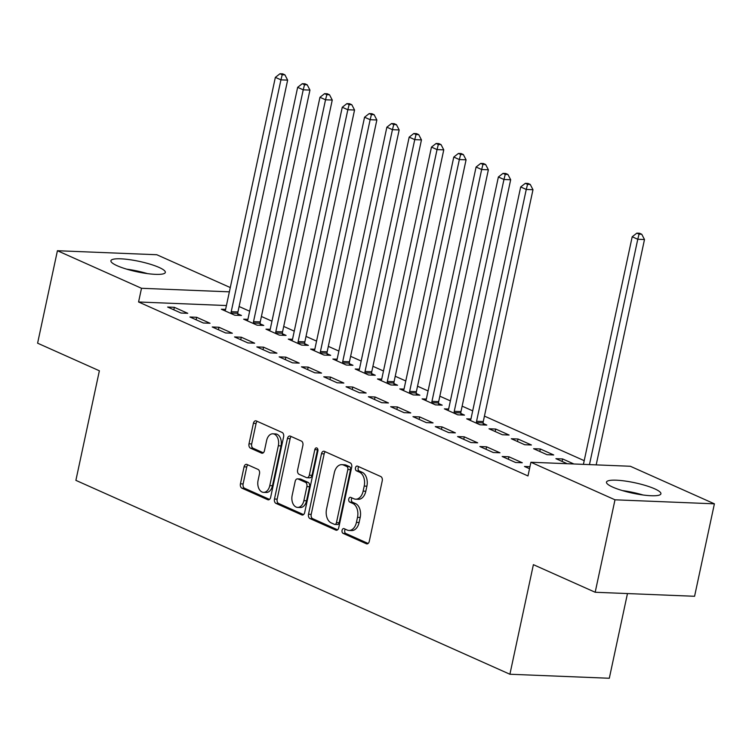 <?xml version="1.0" encoding="UTF-8"?>
<svg xmlns="http://www.w3.org/2000/svg" width="752" height="752" viewBox="0 0 752 752"><rect width="100%" height="100%" fill="white"/><g stroke="black" fill="none" stroke-linecap="round" stroke-linejoin="round"><path stroke-width="1.13" d="M342.066 530.329A2.453 1.607 -87.7 0 0 343.1 533.365L366.356 543.762A3.506 2.303 -87.7 0 0 366.938 543.893A3.506 2.303 -87.7 0 0 369.27 541.374L382.232 480.876A3.506 2.303 -87.7 0 0 380.766 476.533L357.51 466.146A2.453 1.607 -87.7 0 0 357.106 466.052A2.453 1.607 -87.7 0 0 355.47 467.81A2.453 1.607 -87.7 0 0 356.495 470.846L359.512 472.19A11.205 7.37 -87.7 0 1 364.212 486.083L363.131 491.122A11.205 7.37 -87.7 0 1 355.668 499.187A11.205 7.37 -87.7 0 1 353.816 498.745L350.808 497.401A2.453 1.607 -87.7 0 0 350.404 497.307A2.453 1.607 -87.7 0 0 348.768 499.074A2.453 1.607 -87.7 0 0 349.793 502.11L352.81 503.455A11.205 7.37 -87.7 0 1 357.51 517.338L356.429 522.377A11.205 7.37 -87.7 0 1 348.966 530.451A11.205 7.37 -87.7 0 1 347.114 530.01L344.106 528.665A2.453 1.607 -87.7 0 0 343.702 528.562A2.453 1.607 -87.7 0 0 342.066 530.329M345.328 529.211A2.453 1.607 -87.7 0 0 344.754 530.442A2.453 1.607 -87.7 0 0 345.779 533.478L368.123 543.461M358.732 466.691A2.453 1.607 -87.7 0 0 358.159 467.923A2.453 1.607 -87.7 0 0 359.183 470.959L362.191 472.303L359.512 472.19M352.03 497.946A2.453 1.607 -87.7 0 0 351.457 499.178A2.453 1.607 -87.7 0 0 352.481 502.214L355.499 503.558L352.81 503.455M159.076 267.43A27.833 5.32 -167.9 0 1 165.337 272.421A27.833 5.32 -167.9 0 1 146.847 273.531A27.833 5.32 -167.9 0 1 117.171 265.738A27.833 5.32 -167.9 0 1 110.911 260.747A27.833 5.32 -167.9 0 1 129.4 259.637A27.833 5.32 -167.9 0 1 159.076 267.43M654.654 488.809A27.833 5.32 -167.9 0 1 660.914 493.801A27.833 5.32 -167.9 0 1 642.415 494.91A27.833 5.32 -167.9 0 1 612.739 487.117A27.833 5.32 -167.9 0 1 606.488 482.126A27.833 5.32 -167.9 0 1 624.978 481.017A27.833 5.32 -167.9 0 1 654.654 488.809M246.976 464.463A3.506 2.303 -87.7 0 0 246.402 464.332A3.506 2.303 -87.7 0 0 244.071 466.851L240.433 483.827A3.506 2.303 -87.7 0 0 241.9 488.161L267.731 499.704A3.506 2.303 -87.7 0 0 268.314 499.845A3.506 2.303 -87.7 0 0 270.645 497.316L283.617 436.818A3.506 2.303 -87.7 0 0 282.141 432.475L256.31 420.941A3.506 2.303 -87.7 0 0 255.736 420.8A3.506 2.303 -87.7 0 0 253.405 423.32L249.006 443.821A3.506 2.303 -87.7 0 0 250.472 448.164L261.527 453.099A3.506 2.303 -87.7 0 0 262.11 453.24A3.506 2.303 -87.7 0 0 264.441 450.721L266.622 440.55A9.372 6.157 -87.7 0 1 272.854 433.81A9.372 6.157 -87.7 0 1 278.334 445.786L269.789 485.613A9.372 6.157 -87.7 0 1 263.557 492.363A9.372 6.157 -87.7 0 1 258.077 480.387L259.506 473.741A3.506 2.303 -87.7 0 0 258.039 469.408L246.976 464.463M226.437 305.538L138.565 301.984L527.979 475.941L530.912 462.245L630.317 466.259L714.4 503.821L614.995 499.807L530.912 462.245M138.565 301.984L141.508 288.289L57.425 250.726L156.82 254.74L230.291 287.565M714.4 503.821L694.575 596.28L595.18 592.256L533.394 564.667L509.903 674.243L75.886 480.359L99.377 370.783L37.6 343.185L57.425 250.726M595.18 592.256L614.995 499.807M308.517 514.236A3.506 2.303 -87.7 0 0 309.984 518.579L335.815 530.113A3.506 2.303 -87.7 0 0 336.398 530.254A3.506 2.303 -87.7 0 0 338.729 527.735L351.701 467.236A3.506 2.303 -87.7 0 0 350.225 462.894L324.394 451.35A3.506 2.303 -87.7 0 0 323.821 451.219A3.506 2.303 -87.7 0 0 321.489 453.738L308.517 514.236L311.206 514.349A3.506 2.303 -87.7 0 0 312.672 518.683L337.582 529.812M301.778 514.913L275.946 503.37A3.506 2.303 -87.7 0 1 274.471 499.027L287.443 438.529A3.506 2.303 -87.7 0 1 289.774 436.01A3.506 2.303 -87.7 0 1 290.357 436.141L301.411 441.086A3.506 2.303 -87.7 0 1 302.877 445.419L297.613 469.962A3.506 2.303 -87.7 0 0 299.089 474.296L306.421 477.576A3.506 2.303 -87.7 0 0 306.995 477.717A3.506 2.303 -87.7 0 0 309.326 475.189L314.806 449.649A2.453 1.607 -87.7 0 1 316.442 447.882A2.453 1.607 -87.7 0 1 317.87 451.012L304.682 512.526A3.506 2.303 -87.7 0 1 302.351 515.045A3.506 2.303 -87.7 0 1 301.778 514.913L302.943 514.96M509.903 674.243L609.308 678.257L627.469 593.563M196.657 317.288L189.936 317.015L203.322 322.993L210.034 323.266L196.657 317.288L196.122 319.779M247.906 319.365L243.667 319.186L257.052 325.165L263.764 325.437L260.154 323.83M241.26 337.216L234.549 336.943L247.925 342.921L254.646 343.194L241.26 337.216L240.725 339.707M292.509 339.284L288.279 339.114L301.655 345.093L308.376 345.365L304.767 343.758M285.863 357.144L279.152 356.871L292.528 362.849L299.249 363.122L285.863 357.144L285.337 359.635M337.112 359.212L332.882 359.042L346.258 365.021L352.979 365.293L349.37 363.677M330.476 377.072L323.755 376.799L337.14 382.777L343.852 383.05L330.476 377.072L329.94 379.563M381.725 379.14L377.485 378.97L390.871 384.949L397.582 385.221L393.973 383.605M375.079 397L368.367 396.727L381.743 402.705L388.464 402.969L375.079 397L374.543 399.481M426.328 399.068L422.098 398.898L435.474 404.877L442.195 405.149L438.585 403.533M419.682 416.918L412.97 416.646L426.346 422.624L433.067 422.897L419.682 416.918L419.155 419.409M470.931 418.996L466.701 418.826L480.077 424.795L486.798 425.068L483.188 423.461M464.294 436.846L457.573 436.574L470.959 442.552L477.67 442.825L464.294 436.846L463.758 439.337M518.025 439.018L511.304 438.745L524.689 444.723L531.401 444.996L518.025 439.018L517.489 441.509M508.897 456.774L502.186 456.502L515.562 462.48L522.283 462.753L508.897 456.774L508.361 459.265M573.898 463.984L562.628 458.946L562.092 461.437M567.177 463.711L555.916 458.673L562.628 458.946M584.201 460.666L484.438 416.11M472.688 410.855L462.142 406.146M450.382 400.891L439.835 396.182M428.076 390.927L417.529 386.218M405.779 380.963L395.232 376.254M383.473 370.999L372.926 366.29M361.167 361.035L350.62 356.326M338.87 351.071L328.323 346.362M316.564 341.107L306.017 336.398M294.258 331.153L283.711 326.434M271.961 321.189L261.414 316.479M249.655 311.225L239.108 306.515M529.53 468.722L524.482 466.466L529.963 466.691M540.321 448.982L533.61 448.709L546.995 454.687L553.707 454.96L540.321 448.982L539.795 451.473M486.591 446.81L479.879 446.538L493.265 452.516L499.977 452.789L486.591 446.81L486.065 449.301M495.718 429.054L489.007 428.781L502.383 434.759L509.104 435.032L495.718 429.054L495.183 431.545M441.988 426.882L435.276 426.61L448.653 432.588L455.374 432.861L441.988 426.882L441.452 429.373M448.634 409.032L444.394 408.862L457.78 414.841L464.492 415.104L460.882 413.497M397.385 406.954L390.664 406.691L404.05 412.66L410.761 412.933L397.385 406.954L396.849 409.445M404.021 389.104L399.791 388.934L413.168 394.913L419.889 395.185L416.279 393.569M352.773 387.036L346.061 386.763L359.437 392.741L366.158 393.014L352.773 387.036L352.246 389.527M359.418 369.176L355.188 369.006L368.565 374.985L375.286 375.257L371.676 373.641M308.17 367.108L301.458 366.835L314.834 372.813L321.555 373.086L308.17 367.108L307.634 369.599M314.815 349.248L310.576 349.078L323.962 355.057L330.673 355.329L327.064 353.713M263.567 347.18L256.846 346.907L270.231 352.885L276.943 353.158L263.567 347.18L263.031 349.671M270.203 329.329L265.973 329.15L279.349 335.129L286.07 335.401L282.461 333.794M218.954 327.252L212.243 326.979L225.619 332.957L232.34 333.23L218.954 327.252L218.428 329.743M225.6 309.401L221.361 309.232L234.746 315.201L241.467 315.473L237.858 313.866M174.351 307.324L167.64 307.051L181.016 313.029L187.737 313.302L174.351 307.324L173.815 309.815M229.369 291.842L141.508 288.289M348.966 530.451L351.654 530.555A11.205 7.37 -87.7 0 0 359.108 522.49L356.429 522.377M355.499 503.558A11.205 7.37 -87.7 0 1 360.189 517.451L359.108 522.49M355.668 499.187L358.356 499.3A11.205 7.37 -87.7 0 0 365.81 491.235L363.131 491.122M362.191 472.303A11.205 7.37 -87.7 0 1 366.891 486.187L365.81 491.235M325.315 451.764A3.506 2.303 -87.7 0 0 324.168 453.841L311.206 514.349M334.414 524.332A2.453 1.607 -87.7 0 0 334.819 524.435A2.453 1.607 -87.7 0 0 336.454 522.668L347.838 469.558A2.453 1.607 -87.7 0 0 346.813 466.522L343.636 465.103A11.205 7.37 -87.7 0 0 341.784 464.661A11.205 7.37 -87.7 0 0 334.33 472.735L326.547 509.029A11.205 7.37 -87.7 0 0 331.247 522.922L334.414 524.332M337.103 524.445A2.453 1.607 -87.7 0 0 337.507 524.539A2.453 1.607 -87.7 0 0 339.143 522.772L336.454 522.668M341.784 464.661L344.472 464.774A11.205 7.37 -87.7 0 1 346.324 465.215L349.501 466.635A2.453 1.607 -87.7 0 1 350.526 469.671L339.143 522.772M303.545 514.612L278.625 503.483L275.946 503.37M291.268 436.555A3.506 2.303 -87.7 0 0 290.131 438.642L277.159 499.14A3.506 2.303 -87.7 0 0 278.625 503.483M306.995 477.717L309.683 477.821A3.506 2.303 -87.7 0 0 312.014 475.302L317.494 449.752L314.806 449.649M317.739 449.038A2.453 1.607 -87.7 0 0 317.494 449.752M292.161 495.418A9.372 6.157 -87.7 0 0 297.642 507.403A9.372 6.157 -87.7 0 0 303.874 500.653L306.882 486.619A3.506 2.303 -87.7 0 0 305.415 482.286L298.074 479.005A3.506 2.303 -87.7 0 0 297.501 478.864A3.506 2.303 -87.7 0 0 295.169 481.393L292.161 495.418M297.642 507.403L300.321 507.506A9.372 6.157 -87.7 0 0 306.562 500.766L303.874 500.653M297.501 478.864L300.189 478.977A3.506 2.303 -87.7 0 1 300.762 479.118L308.094 482.389A3.506 2.303 -87.7 0 1 309.57 486.732L306.562 500.766M263.557 492.363L266.246 492.466A9.372 6.157 -87.7 0 0 272.478 485.726L269.789 485.613M272.854 433.81L275.542 433.913A9.372 6.157 -87.7 0 1 281.022 445.889L272.478 485.726M257.231 421.346A3.506 2.303 -87.7 0 0 256.084 423.432L251.694 443.934A3.506 2.303 -87.7 0 0 253.161 448.277L263.303 452.798M247.897 464.877A3.506 2.303 -87.7 0 0 246.759 466.954L243.122 483.931A3.506 2.303 -87.7 0 0 244.588 488.274L269.498 499.403M596.186 464.877L644.492 239.531L637.771 239.268L632.197 236.777L583.411 464.369M589.465 464.614L637.771 239.268L639.068 234.145L641.757 234.257L639.529 233.261L636.841 233.148L639.068 234.145M632.197 236.777L636.841 233.148M641.757 234.257L644.492 239.531M628.653 492.269A24.083 4.606 -167.9 0 1 636.54 493.961M643.016 494.995A27.655 5.292 12.1 0 0 627.083 491.282A27.655 5.292 12.1 0 0 622.308 490.558M133.076 270.889A24.083 4.606 -167.9 0 1 140.962 272.581M147.448 273.615A27.655 5.292 12.1 0 0 131.506 269.902A27.655 5.292 12.1 0 0 126.74 269.178M483.254 424.927L483.16 422.897A3.572 2.35 92.3 0 1 483.273 421.543L532.98 189.72L526.259 189.448L520.685 186.957L470.987 418.789A3.572 2.35 92.3 0 1 470.545 419.992L470.31 420.434M476.467 423.188L476.448 422.624A3.572 2.35 92.3 0 1 476.561 421.28L526.259 189.448L527.556 184.334L530.245 184.437L528.017 183.441L525.328 183.338L527.556 184.334M520.685 186.957L525.328 183.338M530.245 184.437L532.98 189.72M460.948 414.963L460.863 412.933A3.572 2.35 92.3 0 1 460.976 411.588L510.674 179.756L503.953 179.484L498.379 176.993L448.681 408.825A3.572 2.35 92.3 0 1 448.248 410.028L448.004 410.47M454.17 413.224L454.142 412.66A3.572 2.35 92.3 0 1 454.255 411.316L503.953 179.484L505.25 174.37L507.938 174.473L505.711 173.477L503.022 173.374L505.25 174.37M498.379 176.993L503.022 173.374M507.938 174.473L510.674 179.756M438.642 404.999L438.557 402.969A3.572 2.35 92.3 0 1 438.67 401.624L488.368 169.792L481.656 169.52L476.082 167.029L426.375 398.861A3.572 2.35 92.3 0 1 425.942 400.064L425.707 400.506M431.864 403.26L431.845 402.696A3.572 2.35 92.3 0 1 431.958 401.352L481.656 169.52L482.953 164.406L485.632 164.509L483.404 163.513L480.716 163.41L482.953 164.406M476.082 167.029L480.716 163.41M485.632 164.509L488.368 169.792M416.345 395.035L416.251 393.005A3.572 2.35 92.3 0 1 416.364 391.66L466.071 159.828L459.35 159.556L453.776 157.065L404.078 388.897A3.572 2.35 92.3 0 1 403.636 390.1L403.401 390.542M409.558 393.296L409.539 392.732A3.572 2.35 92.3 0 1 409.652 391.388L459.35 159.556L460.647 154.442L463.335 154.545L461.108 153.549L458.419 153.446L460.647 154.442M453.776 157.065L458.419 153.446M463.335 154.545L466.071 159.828M394.039 385.071L393.954 383.041A3.572 2.35 92.3 0 1 394.067 381.696L443.765 149.864L437.044 149.592L431.469 147.101L381.772 378.933A3.572 2.35 92.3 0 1 381.339 380.136L381.095 380.578M387.261 383.332L387.233 382.777A3.572 2.35 92.3 0 1 387.346 381.424L437.044 149.592L438.341 144.478L441.029 144.591L438.801 143.594L436.113 143.482L438.341 144.478M431.469 147.101L436.113 143.482M441.029 144.591L443.765 149.864M371.732 375.116L371.648 373.086A3.572 2.35 92.3 0 1 371.761 371.732L421.458 139.9L414.747 139.628L409.173 137.137L359.465 368.969A3.572 2.35 92.3 0 1 359.033 370.172L358.798 370.623M364.955 373.368L364.936 372.813A3.572 2.35 92.3 0 1 365.049 371.46L414.747 139.628L416.044 134.514L418.723 134.627L416.495 133.63L413.807 133.518L416.044 134.514M409.173 137.137L413.807 133.518M418.723 134.627L421.458 139.9M349.436 365.152L349.342 363.122A3.572 2.35 92.3 0 1 349.454 361.768L399.162 129.936L392.441 129.673L386.866 127.182L337.169 359.005A3.572 2.35 92.3 0 1 336.727 360.208L336.492 360.659M342.649 363.404L342.63 362.849A3.572 2.35 92.3 0 1 342.743 361.496L392.441 129.673L393.738 124.55L396.426 124.663L394.198 123.666L391.51 123.554L393.738 124.55M386.866 127.182L391.51 123.554M396.426 124.663L399.162 129.936M327.129 355.188L327.045 353.158A3.572 2.35 92.3 0 1 327.158 351.804L376.855 119.982L370.134 119.709L364.56 117.218L314.862 349.041A3.572 2.35 92.3 0 1 314.43 350.253L314.186 350.695M320.352 353.449L320.324 352.885A3.572 2.35 92.3 0 1 320.437 351.532L370.134 119.709L371.432 114.586L374.12 114.699L371.892 113.702L369.204 113.59L371.432 114.586M364.56 117.218L369.204 113.59M374.12 114.699L376.855 119.982M304.823 345.224L304.739 343.194A3.572 2.35 92.3 0 1 304.851 341.84L354.549 110.018L347.838 109.745L342.263 107.254L292.556 339.077A3.572 2.35 92.3 0 1 292.124 340.289L291.889 340.731M298.046 343.485L298.027 342.921A3.572 2.35 92.3 0 1 298.14 341.568L347.838 109.745L349.135 104.622L351.814 104.735L349.586 103.738L346.898 103.626L349.135 104.622M342.263 107.254L346.898 103.626M351.814 104.735L354.549 110.018M282.526 335.26L282.432 333.23A3.572 2.35 92.3 0 1 282.545 331.876L332.252 100.054L325.531 99.781L319.957 97.29L270.259 329.113A3.572 2.35 92.3 0 1 269.818 330.325L269.583 330.767M275.74 333.521L275.721 332.957A3.572 2.35 92.3 0 1 275.834 331.604L325.531 99.781L326.829 94.658L329.517 94.771L327.28 93.774L324.601 93.662L326.829 94.658M319.957 97.29L324.601 93.662M329.517 94.771L332.252 100.054M260.22 325.296L260.136 323.266A3.572 2.35 92.3 0 1 260.248 321.912L309.946 90.09L303.225 89.817L297.651 87.326L247.953 319.158A3.572 2.35 92.3 0 1 247.521 320.361L247.276 320.803M253.443 323.557L253.415 322.993A3.572 2.35 92.3 0 1 253.527 321.64L303.225 89.817L304.522 84.703L307.211 84.807L304.983 83.81L302.295 83.707L304.522 84.703M297.651 87.326L302.295 83.707M307.211 84.807L309.946 90.09M237.914 315.332L237.829 313.302A3.572 2.35 92.3 0 1 237.942 311.948L287.64 80.126L280.928 79.853L275.354 77.362L225.647 309.194A3.572 2.35 92.3 0 1 225.215 310.397L224.98 310.839M231.137 313.593L231.108 313.029A3.572 2.35 92.3 0 1 231.221 311.685L280.928 79.853L282.226 74.739L284.905 74.843L282.677 73.846L279.988 73.743L282.226 74.739M275.354 77.362L279.988 73.743M284.905 74.843L287.64 80.126M345.779 533.478L343.1 533.365M359.183 470.959L356.495 470.846M352.481 502.214L349.793 502.11M360.189 517.451L357.51 517.338M366.891 486.187L364.212 486.083M367.521 543.809L366.356 543.762M324.168 453.841L321.489 453.738M336.981 530.16L335.815 530.113M312.672 518.683L309.984 518.579M350.526 469.671L347.838 469.558M349.501 466.635L346.813 466.522M346.324 465.215L343.636 465.103M277.159 499.14L274.471 499.027M290.131 438.642L287.443 438.529M312.014 475.302L309.326 475.189M309.57 486.732L306.882 486.619M308.094 482.389L305.415 482.286M300.762 479.118L298.074 479.005M281.022 445.889L278.334 445.786M262.702 453.146L261.527 453.099M253.161 448.277L250.472 448.164M251.694 443.934L249.006 443.821M256.084 423.432L253.405 423.32M268.896 499.751L267.731 499.704M244.588 488.274L241.9 488.161M243.122 483.931L240.433 483.827M246.759 466.954L244.071 466.851M483.16 422.897L476.448 422.624M483.273 421.543L476.561 421.28M460.863 412.933L454.142 412.66M460.976 411.588L454.255 411.316M438.557 402.969L431.845 402.696M438.67 401.624L431.958 401.352M416.251 393.005L409.539 392.732M416.364 391.66L409.652 391.388M393.954 383.041L387.233 382.777M394.067 381.696L387.346 381.424M371.648 373.086L364.936 372.813M371.761 371.732L365.049 371.46M349.342 363.122L342.63 362.849M349.454 361.768L342.743 361.496M327.045 353.158L320.324 352.885M327.158 351.804L320.437 351.532M304.739 343.194L298.027 342.921M304.851 341.84L298.14 341.568M282.432 333.23L275.721 332.957M282.545 331.876L275.834 331.604M260.136 323.266L253.415 322.993M260.248 321.912L253.527 321.64M237.829 313.302L231.108 313.029M237.942 311.948L231.221 311.685M337.507 524.539L334.819 524.435"/></g></svg>
